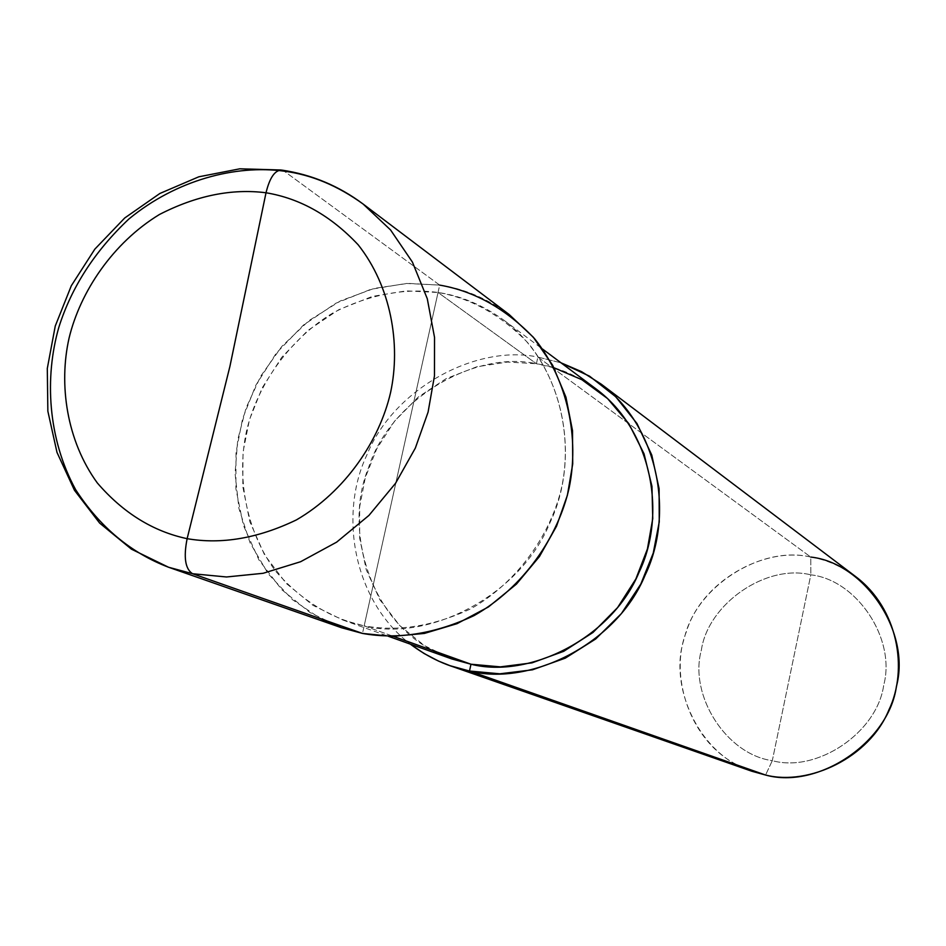 <?xml version="1.0" encoding="UTF-8"?>
<svg xmlns="http://www.w3.org/2000/svg" width="946" height="946" viewBox="0 0 946 946"><rect width="100%" height="100%" fill="white"/><g stroke="black" fill="none" stroke-linecap="round" stroke-linejoin="round"><path stroke-width="0.71" stroke-dasharray="4.73 3.55" d="M281.163 169.996L284.202 171.167L439.677 285.101L362.495 633.43L439.677 285.101L407.939 283.374L374.226 288.4L340.501 300.863L309.035 320.564L281.932 346.295L260.729 376.165L246.078 407.915L237.742 439.724L235.057 473.426L238.936 508.522L250.075 542.838L268.309 573.938L292.527 599.729L320.836 618.79M168.494 567.222C130.879 552.89 99.945 527.076 75.704 489.78C47.619 438.447 44.509 377.182 58.829 327.351C71.47 287.217 94.801 251.104 128.845 219.034C176.062 180.083 235.412 164.533 284.202 171.167C311.518 174.762 337.828 185.735 363.146 204.064M341.305 627.659L310.052 612.582L281.802 589.725L258.979 559.997L243.418 525.432L235.885 488.715L236.003 452.531L242.578 418.759L255.787 385.318L276.208 353.248L303.37 325.14L335.724 303.299L370.915 289.287L406.331 283.457L439.677 285.101C463.694 288.53 486.859 298.333 509.149 314.498M439.677 285.101L284.202 171.167M554.001 367.793L536.429 363.737L438.045 292.48L406.201 290.871L372.369 296.394L338.739 309.72L307.781 330.509L281.754 357.304L262.148 387.907L249.425 419.858L243.027 452.105L242.791 486.634L249.827 521.731L264.513 554.817L286.153 583.351L313.02 605.381L342.819 620.008L364.163 625.874C330.71 618.578 301.206 600.355 275.653 571.218C245.168 530.174 236.701 475.649 246.539 430.95C256.981 386.358 288.412 339.401 333.867 312.381C369.673 294.525 404.403 287.891 438.045 292.48L364.163 625.874L393.536 636.422L364.163 625.874C428.231 642.133 519.993 596.098 549.969 522.748C580.809 458.775 565.389 365.925 503.615 320.008C482.531 304.919 460.678 295.743 438.045 292.48C471.51 298.309 501.735 315.385 528.719 343.729C561.179 384.088 571.526 440.079 561.818 486.575C551.483 532.965 518.373 581.873 470.883 608.763C433.575 626.205 398.006 631.916 364.163 625.874L438.045 292.48L536.429 363.737L537.872 357.068L810.769 557.064L810.817 574.825C766.059 563.686 708.057 603.891 701.353 650.139C688.771 695.227 726.185 754.376 772.303 760.667L810.817 574.825C856.757 579.886 896.264 638.81 883.718 685.141C877.202 732.606 817.096 773.048 772.303 760.667L765.574 775.034L772.303 760.667C817.096 773.048 877.202 732.606 883.718 685.141C896.264 638.81 856.757 579.886 810.817 574.825L772.303 760.667C726.185 754.376 688.771 695.227 701.353 650.139C708.057 603.891 766.059 563.686 810.817 574.825L810.769 557.064C826.355 559.665 841.432 566.264 855.976 576.835M451.538 658.854L424.34 645.562L399.744 625.578L379.854 599.74L366.268 569.788L359.646 538.049L359.657 506.843L365.286 477.718L376.709 448.889L394.423 421.337L418.002 397.249L446.098 378.648L476.678 366.812L507.446 362.058L536.429 363.737C557.028 366.835 576.942 375.266 596.157 389.031M751.786 771.227C699.543 755.558 667.817 686.11 684.289 638.467C695.818 586.354 761.14 545.085 810.769 557.064L537.872 357.068C476.382 344.06 393.418 388.57 366.788 455.18C339.188 513.276 352.338 599.397 410.28 644.108C352.338 599.397 339.188 513.276 366.788 455.18C393.418 388.57 476.382 344.06 537.872 357.068L561.037 362.826L537.872 357.068L536.429 363.737C473.828 350.008 389.847 399.957 368.491 467.868C343.646 527.537 368.774 617.915 432.783 650.505M810.769 557.064C763.812 545.996 701.223 581.908 686.418 631.644C668.68 675.385 689.823 742.066 738.388 765.48M503.615 320.008L542.555 349.05M342.819 620.008L388.57 636.351"/><path stroke-width="1.42" d="M320.836 618.79L341.553 627.742L362.495 633.43L192.558 573.725C185.239 569.054 183.429 557.36 187.131 538.676L229.913 366.398L266.015 192.771C300.154 198.424 330.875 215.771 358.179 244.813C390.958 286.248 401.009 344.143 390.603 392.413C379.583 440.588 345.219 491.601 296.382 519.922C258.057 538.357 221.636 544.612 187.131 538.676C221.636 544.612 258.057 538.357 296.382 519.922C345.219 491.601 379.583 440.588 390.603 392.413C401.009 344.143 390.958 286.248 358.179 244.813C330.875 215.771 300.154 198.424 266.015 192.771C269.764 177.434 275.073 169.878 281.943 170.114C275.073 169.878 269.764 177.434 266.015 192.771L229.913 366.398L187.131 538.676C153.027 531.427 123.086 512.85 97.296 482.921C66.622 440.741 58.569 384.407 69.082 338.065C80.209 291.829 112.763 242.933 159.436 214.494C196.177 195.633 231.699 188.396 266.015 192.771C231.699 188.396 196.177 195.633 159.436 214.494C112.763 242.933 80.209 291.829 69.082 338.065C58.569 384.407 66.622 440.741 97.296 482.921C123.086 512.85 153.027 531.427 187.131 538.676C183.429 557.36 185.239 569.054 192.558 573.725L226.52 576.977L263.142 573.288L300.615 561.723L336.646 542.141L368.928 515.428L395.523 483.323L415.329 448.108L428.089 412.101L434.474 375.81L434.533 337.403L427.285 298.723L412.432 262.125L390.568 229.961L363.146 204.064L390.568 229.961L412.432 262.125L427.285 298.723L434.533 337.403L434.474 375.81L428.089 412.101L415.329 448.108L395.523 483.323L368.928 515.428L336.646 542.141L300.615 561.723L263.142 573.288L226.52 576.977L192.558 573.725L168.494 567.222L192.558 573.725L362.495 633.43C397.852 639.768 435.042 633.832 474.052 615.61C523.717 587.525 558.341 536.382 569.137 487.876C579.295 439.251 568.428 380.706 534.466 338.562C506.24 308.975 474.644 291.155 439.677 285.101M363.146 204.064C337.828 185.735 311.518 174.762 284.202 171.167L281.943 170.114C311.813 174.608 338.881 185.924 363.146 204.064L509.149 314.498L533.343 337.249L552.689 365.333L565.933 397.166L572.519 430.702L572.72 463.918L567.399 495.231L556.508 526.248L539.457 556.532L516.457 584.084L488.443 606.954L457.084 623.651L424.376 633.43L392.306 636.422L362.495 633.43L341.305 627.659L168.494 567.222L131.447 549.177L99.649 523.091L74.486 490.312L57.008 452.436L47.856 411.214L47.3 368.467L55.258 326.039L71.328 285.716L94.813 249.165L124.742 217.97L159.886 193.469L198.79 176.807L239.811 168.814L281.163 169.996M284.202 171.167C235.412 164.533 176.062 180.083 128.845 219.034C94.801 251.104 71.47 287.217 58.829 327.351C44.509 377.182 47.619 438.447 75.704 489.78C99.945 527.076 130.879 552.89 168.494 567.222M542.555 349.05L596.157 389.031C652.468 430.903 666.788 514.648 639.129 572.082C612.31 637.982 529.334 679.086 470.978 664.222L393.536 636.422L470.978 664.222L500.375 666.871L531.983 662.862L563.686 651.333L592.988 632.46L617.572 607.604L635.889 578.94L647.431 548.928L652.752 518.597L651.948 486.279L644.049 453.832L628.924 423.796L607.557 398.538L581.814 379.677L554.001 367.793M601.159 384.1L855.976 576.835C897.766 608.467 908.657 669.035 888.791 710.174C869.563 757.403 808.972 786.209 765.574 775.034L469.5 671.021C530.28 686.536 616.839 643.954 645.066 575.274C674.084 515.381 659.587 428.242 601.159 384.1L581.554 371.648L561.037 362.826L589.595 376.212L615.68 396.693L637.001 423.56L651.759 455.026L659.102 488.656L659.256 521.908L653.248 553.103L640.797 584.108L621.427 613.552L595.708 638.964L565.27 658.156L532.468 669.815L499.843 673.812L469.5 671.021L470.978 664.222L451.538 658.854L388.57 636.351M432.783 650.505L451.774 658.936L470.978 664.222L469.5 671.021L765.574 775.034C818.089 789.662 888.791 742.196 896.418 686.406C911.14 631.94 864.609 562.882 810.769 557.064M469.5 671.021C448.842 667.107 429.106 658.132 410.28 644.108L424.033 653.485L438.424 661.029L450.201 665.748L469.5 671.021M738.388 765.48L765.574 775.034L751.786 771.227L450.201 665.748"/></g></svg>
